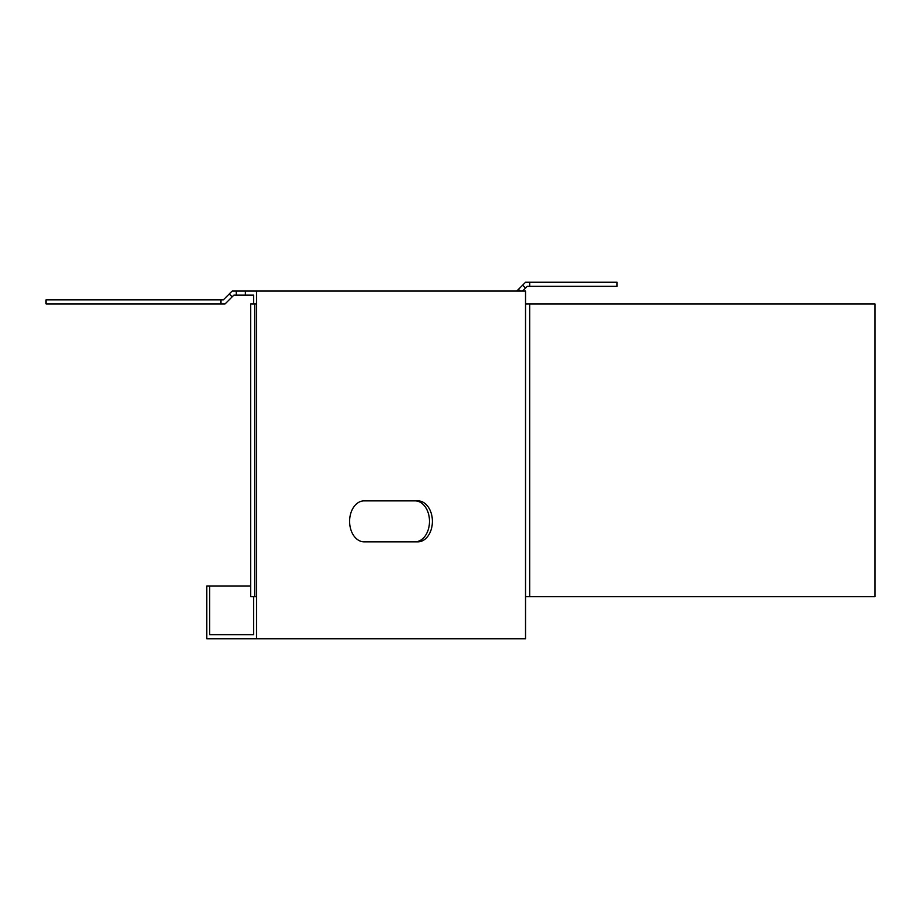 <?xml version="1.0" encoding="UTF-8"?>
<svg xmlns="http://www.w3.org/2000/svg" width="921" height="921" viewBox="0 0 921 921"><rect width="100%" height="100%" fill="white"/><g stroke="black" fill="none" stroke-linecap="round" stroke-linejoin="round"><path stroke-width="1.38" d="M364.094 541.836L417.904 541.836A20.492 14.483 -90 0 0 428.15 535.838A20.492 14.483 -90 0 0 431.293 513.504A20.492 14.483 -90 0 0 417.904 500.863L364.094 500.863A20.492 14.483 -90 0 0 349.612 521.344A20.492 14.483 -90 0 0 364.094 541.836A20.492 14.483 -90 0 1 349.612 521.344A20.492 14.483 -90 0 1 364.094 500.863L415.003 500.863A20.492 14.483 -90 0 1 428.392 513.504A20.492 14.483 -90 0 1 425.249 535.838A20.492 14.483 -90 0 1 415.003 541.836M236.294 291.036L232.173 291.036L223.389 299.82L46.05 299.82L46.05 303.918L225.092 303.918L233.876 295.134L236.294 295.134L236.294 291.036L525.523 291.036L525.523 638.748L256.475 638.748L256.475 291.036M236.294 295.134L253.574 295.134L253.574 303.918M245.297 295.134L245.297 291.036M256.475 638.748L206.811 638.748L206.811 586.067L209.7 586.067L209.7 634.65L253.574 634.65L253.574 596.601M525.523 596.601L529.667 596.601L529.667 303.918L525.523 303.918M529.667 303.918L874.95 303.918L874.95 596.601L529.667 596.601M256.475 303.918L250.662 303.918L250.662 596.601L256.475 596.601M254.76 596.601L254.76 303.918M209.7 586.067L250.662 586.067M520.204 291.036L518.488 289.321L516.773 291.036M518.488 289.321L525.557 282.252L529.679 282.252L529.679 286.35L527.249 286.35L522.564 291.036M522.644 285.165L525.534 288.066M529.679 282.252L617.047 282.252L617.047 286.35L529.679 286.35M232.161 296.85L229.26 293.949M220.971 303.918L220.971 299.82"/></g></svg>
